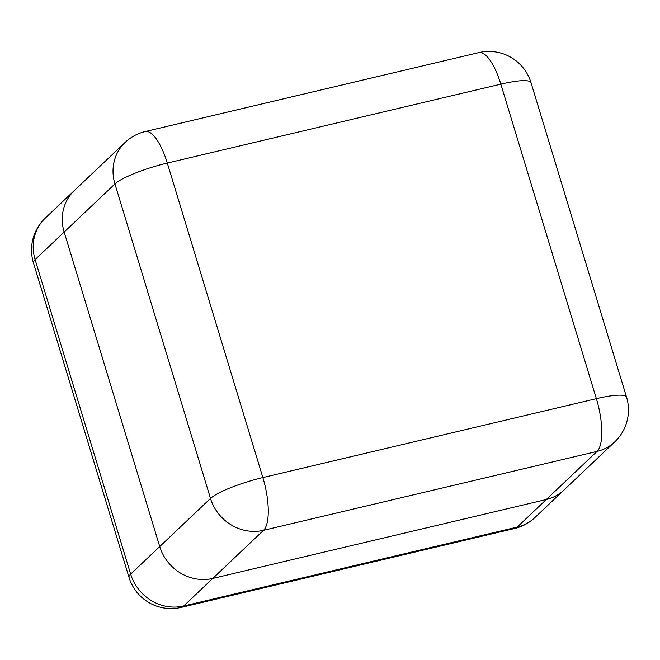 <?xml version="1.0" encoding="UTF-8"?>
<svg xmlns="http://www.w3.org/2000/svg" width="660" height="660" viewBox="0 0 660 660"><rect width="100%" height="100%" fill="white"/><g stroke="black" fill="none" stroke-linecap="round" stroke-linejoin="round"><path stroke-width="0.99" d="M74.531 190.361A44.005 40.821 46.5 0 0 74.341 190.542A44.005 40.821 46.5 0 0 64.168 232.048L159.728 546.571A44.005 40.821 46.5 0 0 212.759 578.432L546.282 499.521A44.005 40.821 46.5 0 0 563.962 490.017A44.005 40.821 -133.5 0 1 546.282 499.521L212.759 578.432A44.005 40.821 -133.5 0 1 159.728 546.571L64.168 232.048A44.005 40.821 -133.5 0 1 74.341 190.542L45.268 218.105A44.005 44.005 0 0 0 33.437 262.828L128.997 577.351A44.005 44.005 0 0 0 181.228 607.381L514.75 528.462A44.005 14.454 -103.3 0 0 517.209 527.084L597.053 451.399L263.53 530.31L183.686 605.995L517.209 527.084A44.005 40.821 -133.5 0 0 534.889 517.58L614.732 441.895A44.005 44.005 0 0 0 626.563 397.171A44.005 7.796 163.1 0 0 596.376 398.665L500.824 84.142L167.302 163.061L262.861 477.576L596.376 398.665A44.005 14.454 -103.3 0 1 597.053 451.399A44.005 40.821 46.5 0 0 614.732 441.895M64.168 232.048L35.095 259.603L130.655 574.126L210.499 498.44L114.939 183.925L64.168 232.048M33.437 262.828A44.005 7.796 163.1 0 1 35.095 259.603A44.005 40.821 -133.5 0 1 45.268 218.105M181.228 607.381A44.005 14.454 76.7 0 0 183.686 605.995A44.005 40.821 -133.5 0 1 130.655 574.126A44.005 7.796 163.1 0 0 128.997 577.351M125.111 142.42A44.005 40.821 46.5 0 0 114.939 183.925A44.005 7.796 163.1 0 1 167.302 163.061A44.005 14.454 -103.3 0 0 145.249 131.538A44.005 44.005 0 0 0 125.111 142.42L74.341 190.542M478.772 52.618A44.005 14.454 76.7 0 1 500.824 84.142A44.005 7.796 163.1 0 1 531.003 82.648A44.005 44.005 0 0 0 478.772 52.618L145.249 131.538M210.499 498.44A44.005 40.821 46.5 0 0 263.53 530.31A44.005 14.454 76.7 0 0 262.861 477.576A44.005 7.796 163.1 0 0 210.499 498.44M514.75 528.462A44.005 44.005 0 0 0 534.889 517.58M626.563 397.171L531.003 82.648"/></g></svg>
